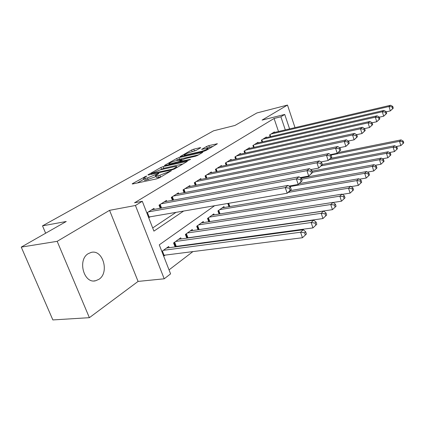 <?xml version="1.0" encoding="UTF-8"?>
<svg xmlns="http://www.w3.org/2000/svg" width="425" height="425" viewBox="0 0 425 425"><rect width="100%" height="100%" fill="white"/><g stroke="black" fill="none" stroke-linecap="round" stroke-linejoin="round"><path stroke-width="0.64" d="M146.296 176.093L132.6 183.568L132.17 183.898L132.738 183.951L156.777 178.835L159.29 177.873L171.365 170.738L159.827 175.243L157.808 175.684C156.331 175.987 155.672 175.939 155.832 175.53L158.865 173.469L158.435 173.437L147.443 177.921L145.477 178.346C144.07 178.638 143.443 178.59 143.602 178.202L146.705 176.12L146.296 176.093M88.299 253.629C77.26 259.781 83.847 284.043 95.609 280.755L98.924 279.315C109.618 272.68 102.972 249.215 91.237 252.402L88.299 253.629M200.446 147.905L200.743 147.677L200.106 147.677L193.779 149.17L191.606 149.993L180.041 156.639L203.867 151.273L206.146 150.407L217.414 143.746L208.829 145.616L206.63 146.45L201.641 149.398L206.221 148.484L208 148.506C206.901 149.494 204.622 150.471 201.158 151.433L185.89 154.976L184.243 154.95C185.364 153.962 187.622 152.995 191.016 152.044L195.728 150.62L200.446 147.905M278.497 131.495L274.077 118.485L280.882 116.801L284.734 114.447L289.59 128.897M21.25 247.106L57.173 241.331L89.377 317.677L52.859 319.929L21.25 247.106L66.247 221.489L42.511 225.85L213.562 130.815L234.972 125.444L256.902 112.96L287.481 105.071L262.076 120.1L284.734 114.447M89.377 317.677L138.083 281.414L109.565 210.333L57.173 241.331M109.565 210.333L135.442 205.482L142.301 201.296L153.924 231.12L183.69 211.007M274.077 118.485L134.56 202.778L142.301 201.296M163.216 166.584L160.9 167.466L148.282 174.648L147.889 174.946L148.474 174.988L172.263 169.772L174.702 168.842L187.414 161.314L163.216 166.584L163.843 168.231L160.289 169.825M164.794 165.251L176.694 158.482L178.936 157.633L202.858 152.272L197.625 155.401L195.309 156.283L185.677 158.482L183.377 159.359L179.658 161.58L190.363 159.322L188.944 160.156L165.033 165.553L164.438 165.527L164.794 165.251L164.916 165.575M295.014 127.627L287.481 105.071M188.663 237.878L189.13 237.538M176.63 246.702L177.459 246.096M154.317 209.344L153.946 208.388L146.827 212.909L148.458 217.101L287.183 193.242L285.239 187.595L148.458 211.873M166.797 201.349L166.451 200.446L159.019 205.169L160.22 208.287M178.728 193.704L178.404 192.854L171.296 197.37L172.412 200.308M190.15 186.389L189.853 185.587L183.042 189.906L184.083 192.679M201.094 179.382L200.818 178.622L194.294 182.766L195.266 185.38M211.592 172.662L211.331 171.944L205.073 175.918L205.982 178.394M221.669 166.218L221.42 165.532L215.417 169.347L216.267 171.695M231.349 160.028L231.115 159.375L225.346 163.041L226.148 165.267M240.651 154.078L240.433 153.457L234.887 156.979L235.641 159.099M249.602 148.352L249.401 147.762L244.062 151.157L244.768 153.17M258.225 142.843L258.028 142.285L252.891 145.547L253.571 147.464L252.891 145.547M266.528 137.535L266.348 136.999L261.391 140.149L262.028 141.982M152.687 227.954L176.083 212.314M148.723 217.781L150.349 216.729M270.188 136.696L269.588 134.943L274.364 131.909L274.539 132.425M169.033 269.886L192.977 251.547M204.101 243.031L204.914 242.409M215.852 234.032L216.314 233.681M163.694 256.19L165.256 255.042M169.161 247.701L168.693 246.495L161.845 251.441L163.365 255.34L302.457 237.734L300.571 232.241L303.264 229.766L166.531 248.057M175.084 246.909L173.57 242.972L180.721 237.803L181.156 238.94M186.798 238.143L185.385 234.435L192.233 229.489L192.637 230.562M198.013 229.766L196.701 226.265L203.256 221.526L203.633 222.541M208.76 221.744L207.533 218.434L213.823 213.897L214.173 214.853M219.077 214.062L217.924 210.928L223.959 206.571L224.288 207.485M228.974 206.699L227.901 203.729L228.459 203.325M42.511 225.85L45.64 233.219M214.652 205.695L159.274 244.848L170.584 273.865L164.215 278.8L135.442 205.482M138.083 281.414L164.215 278.8M285.303 129.901L280.882 116.801M143.714 178.484L144.266 179.903C144.107 180.301 144.734 180.354 146.142 180.062L145.477 178.346M156.198 176.492L146.142 180.062M155.943 175.822L156.496 177.262C156.336 177.671 156.995 177.724 158.472 177.422L157.808 175.684M160.995 176.874L158.472 177.422M143.974 179.164L137.312 182.978M183.048 163.949L163.843 168.231M151.279 173.565L172.284 169.214L173.979 168.571L176.673 166.754C176.816 166.356 176.131 166.313 174.617 166.637L160.416 169.793L151.279 173.565M176.375 160.607L177.294 160.087L176.694 158.482M198.507 154.886L179.531 159.232L177.294 160.087M175.897 160.719C172.396 161.691 170.048 162.706 168.847 163.763L170.468 163.827L178.171 161.728L181.889 159.513L175.897 160.719M213.09 146.338L209.408 147.204L206.571 148.41M196.339 150.269L191.553 151.916M306.425 233.994L302.457 237.734L306.425 233.994L305.676 231.8L304.603 232.794L305.357 234.993M163.413 250.309L300.571 232.241L304.603 232.794M303.264 229.766L305.676 231.8M289.335 188.153L290.11 190.416L291.231 189.518L290.461 187.26L289.335 188.153L285.239 187.595L288.076 185.38L151.698 209.817M291.231 189.518L289.999 190.995L287.183 193.242L290.11 190.416M290.461 187.26L288.076 185.38M316.816 224.267L316.094 222.121L315.074 223.067L315.802 225.218L316.816 224.267L312.959 227.896L311.142 222.53L313.698 220.177L178.654 239.296M174.957 246.574L312.959 227.896L315.802 225.218M175.674 241.448L311.142 222.53L315.074 223.067M313.698 220.177L316.094 222.121M326.687 215.023L325.991 212.925L325.024 213.823L325.725 215.927L326.687 215.023L322.942 218.551L321.188 213.302L323.622 211.066L190.257 230.918M186.74 238L322.942 218.551L325.725 215.927M187.404 232.98L321.188 213.302L325.024 213.823M323.622 211.066L325.991 212.925M336.079 206.231L335.405 204.181L334.486 205.036L335.16 207.092L336.079 206.231L332.44 209.658L330.74 204.521L333.057 202.396L201.36 222.897M198.209 229.734L332.44 209.658L335.16 207.092M198.629 224.867L330.74 204.521L334.486 205.036M333.057 202.396L335.405 204.181M345.026 197.853L344.372 195.845L343.496 196.658L344.149 198.672L345.026 197.853L341.487 201.19L339.841 196.164L342.051 194.135L212.006 215.209M333.173 202.486L341.487 201.19L344.149 198.672M209.387 217.101L339.841 196.164L343.496 196.658M342.051 194.135L344.372 195.845M302.159 180.811L301.415 178.606L300.348 179.451L301.091 181.661L302.159 180.811L298.228 184.423L296.358 178.909L161.208 203.777M300.348 179.451L296.358 178.909L299.046 176.805L164.305 201.811M301.091 181.661L298.228 184.423L288.963 186.076M301.415 178.606L299.046 176.805M312.534 172.539L311.817 170.383L310.797 171.19L311.52 173.347L312.534 172.539L308.72 176.051L306.914 170.659L173.389 196.042M310.797 171.19L306.914 170.659L309.469 168.661L176.354 194.156M311.52 173.347L308.72 176.051L300.14 177.634M311.817 170.383L309.469 168.661M322.4 164.677L321.704 162.568L320.737 163.333L321.433 165.447L322.4 164.677L318.692 168.093L316.944 162.817L185.045 188.636M320.737 163.333L316.944 162.817L319.377 160.921L187.882 186.835M321.433 165.447L318.692 168.093L310.749 169.602M321.704 162.568L319.377 160.921M331.787 157.192L331.118 155.13L330.193 155.858L330.868 157.925L331.787 157.192L328.18 160.517L326.496 155.359L196.212 181.544M330.193 155.858L326.496 155.359L328.812 153.547L198.932 179.817M330.868 157.925L328.18 160.517L320.832 161.952M331.118 155.13L328.812 153.547M353.558 189.869L352.925 187.898L352.086 188.679L352.723 190.65L353.558 189.869L350.11 193.115L348.516 188.19L350.625 186.256L222.211 207.83M342.364 194.368L350.11 193.115L352.723 190.65M219.698 209.647L348.516 188.19L352.086 188.679M350.625 186.256L352.925 187.898M340.738 150.057L340.085 148.043L339.208 148.734L339.862 150.758L340.738 150.057L337.227 153.292L335.596 148.245L206.917 174.749M339.208 148.734L335.596 148.245L337.801 146.519L209.52 173.092M339.862 150.758L337.227 153.292L330.432 154.657M340.085 148.043L337.801 146.519M361.702 182.24L361.091 180.312L360.288 181.055L360.905 182.989L361.702 182.24L358.344 185.406L356.798 180.583L358.812 178.734L290.302 190.628M351.124 186.612L358.344 185.406L360.905 182.989M288.251 192.392L356.798 180.583L360.288 181.055M358.812 178.734L361.091 180.312M349.276 143.252L348.643 141.281L347.809 141.939L348.436 143.921L349.276 143.252L345.86 146.407L344.277 141.461L217.18 168.226M347.809 141.939L344.277 141.461L346.386 139.814L219.683 166.637M348.436 143.921L345.86 146.407L339.57 147.698M348.643 141.281L346.386 139.814M369.49 174.951L368.889 173.065L368.124 173.772L368.725 175.668L369.49 174.951L366.212 178.038L364.714 173.31L366.637 171.541L299.264 183.6M359.486 179.201L366.212 178.038L368.725 175.668M289.675 186.644L364.714 173.31L368.124 173.772M366.637 171.541L368.889 173.065M357.43 136.754L356.819 134.821L356.017 135.453L356.628 137.392L357.43 136.754L354.099 139.825L352.564 134.985L227.04 161.962M356.017 135.453L352.564 134.985L354.583 133.407L229.447 160.438M356.628 137.392L354.099 139.825L348.288 141.047M356.819 134.821L354.583 133.407M376.933 167.981L376.353 166.127L375.626 166.807L376.205 168.667L376.933 167.981L373.74 170.988L372.284 166.356L374.127 164.661L300.815 178.149M367.476 172.109L373.74 170.988L376.205 168.667M301.638 179.265L372.284 166.356L375.626 166.807M374.127 164.661L376.353 166.127M365.229 130.539L364.634 128.642L363.869 129.248L364.464 131.144L365.229 130.539L361.983 133.535L360.49 128.791L236.518 155.943M363.869 129.248L360.49 128.791L362.419 127.282L238.829 154.477M364.464 131.144L361.983 133.535L356.607 134.688M364.634 128.642L362.419 127.282M384.067 161.303L383.504 159.487L382.803 160.14L383.366 161.957L384.067 161.303L380.949 164.241L379.53 159.694L381.299 158.073L312.067 171.137M375.11 165.309L380.949 164.241L383.366 161.957M312.444 172.279L379.53 159.694L382.803 160.14M381.299 158.073L383.504 159.487M372.693 124.589L372.114 122.729L371.381 123.308L371.96 125.173L372.693 124.589L369.522 127.516L368.077 122.862L245.629 150.158M371.381 123.308L368.077 122.862L369.92 121.422L247.855 148.745M371.96 125.173L369.522 127.516L364.56 128.6M372.114 122.729L369.92 121.422M390.899 154.907L390.352 153.122L389.683 153.749L390.23 155.534L390.899 154.907L387.855 157.776L386.479 153.313L388.168 151.762L322.331 164.475M382.42 158.796L387.855 157.776L390.23 155.534M321.412 165.814L386.479 153.313L389.683 153.749M388.168 151.762L390.352 153.122M379.838 118.888L379.281 117.066L378.579 117.624L379.137 119.446L379.838 118.888L376.747 121.747L375.344 117.188L254.4 144.585M378.579 117.624L375.344 117.188L377.113 115.802L256.541 143.225M379.137 119.446L376.747 121.747L372.13 122.772M379.281 117.066L377.113 115.802M397.455 148.766L396.923 147.018L396.275 147.618L396.812 149.372L397.455 148.766L394.48 151.571L393.141 147.193L394.767 145.701L330.788 158.328M389.422 152.543L394.48 151.571L396.812 149.372M329.125 159.763L393.141 147.193L396.275 147.618M394.767 145.701L396.923 147.018M386.697 113.427L386.15 111.637L385.475 112.168L386.022 113.958L386.697 113.427L383.674 116.216L382.309 111.743L262.847 139.219M385.475 112.168L382.309 111.743L384.003 110.415L264.913 137.913M386.022 113.958L383.674 116.216L379.323 117.199M386.15 111.637L384.003 110.415M403.75 142.874L403.229 141.158L402.613 141.732L403.134 143.453L403.75 142.874L400.839 145.616L399.537 141.318L401.099 139.883L338.141 152.564M396.137 146.54L400.839 145.616L403.134 143.453M331.001 155.056L399.537 141.318L402.613 141.732M401.099 139.883L403.229 141.158M393.274 108.178L392.748 106.425L392.1 106.935L392.631 108.694L393.274 108.178L390.325 110.909L388.992 106.521L270.991 134.05M392.1 106.935L388.992 106.521L390.623 105.246L272.983 132.786M392.631 108.694L390.325 110.909L386.219 111.849M392.748 106.425L390.623 105.246M144.824 177.252L144.622 176.731M169.416 171.939L169.203 171.365M156.952 174.633L156.74 174.085M148.107 179.642L147.443 177.921M155.885 176.678L155.226 174.957M160.491 176.991L159.827 175.243M167.917 172.816L167.7 172.242M132.749 183.951L132.6 183.568M186.91 161.686L186.761 161.288M148.421 174.999L148.282 174.648M161.527 169.113L160.9 167.466M151.608 174.298L151.422 173.804M172.47 169.718L172.284 169.214M174.181 169.107L173.979 168.571M175.743 168.231L175.53 167.663M179.531 159.232L178.936 157.633M202.332 152.644L202.188 152.256M180.46 162.068L180.29 161.601M190.464 159.598L190.363 159.322M170.637 164.284L170.468 163.827M176.024 163.067L175.854 162.605M178.468 162.52L178.171 161.728M181.751 160.299L181.555 159.773M186.049 155.401L185.89 154.976M201.317 151.868L201.158 151.433M202.045 149.457L201.939 149.164M207.203 148.038L206.63 146.45M209.408 147.204L208.829 145.616M216.872 144.123L216.739 143.746M180.476 156.692L180.365 156.389M192.18 151.56L191.606 149.993M194.352 150.737L193.779 149.17M200.239 148.028L200.106 147.677M164.029 255.202L162.403 251.032M147.411 212.537L149.127 216.941M175.589 246.399L174.117 242.574M176.242 246.261L174.67 242.176M187.282 237.846L185.852 234.095M187.924 237.708L186.405 233.702M198.475 229.659L197.094 225.978M199.107 229.521L197.636 225.59M209.153 221.685L207.857 218.2M209.796 221.584L208.393 217.812M160.161 204.441L161.553 208.048M159.587 204.808L160.878 208.17M172.353 196.701L173.634 200.079M171.785 197.062L172.975 200.202M184.014 189.29L185.204 192.461M183.451 189.651L184.556 192.589M195.187 182.197L196.292 185.178M194.629 182.548L195.649 185.305M219.385 214.009L218.184 210.742M220.023 213.908L218.716 210.359M205.897 175.392L206.922 178.202M205.344 175.743L206.295 178.33M229.218 206.656L228.103 203.58M229.84 206.55L228.655 203.288M216.171 168.868L217.133 171.514M215.624 169.214L216.506 171.647M226.036 162.6L226.934 165.102M225.5 162.945L226.323 165.229M235.519 156.581L236.358 158.945M234.988 156.915L235.753 159.072M244.641 150.785L245.427 153.027M244.115 151.119L244.832 153.159M253.417 145.212L254.161 147.332M261.874 139.841L262.57 141.854M270.024 134.667L270.677 136.579M95.609 280.755L93.978 280.925M151.242 174.383L151.029 173.836M176.959 167.519L176.673 166.754M179.887 162.196L179.685 161.654M169.171 164.618L168.922 163.965M182.107 160.092L181.889 159.513M184.54 155.752L184.307 155.13M208.245 149.18L208 148.506"/></g></svg>
